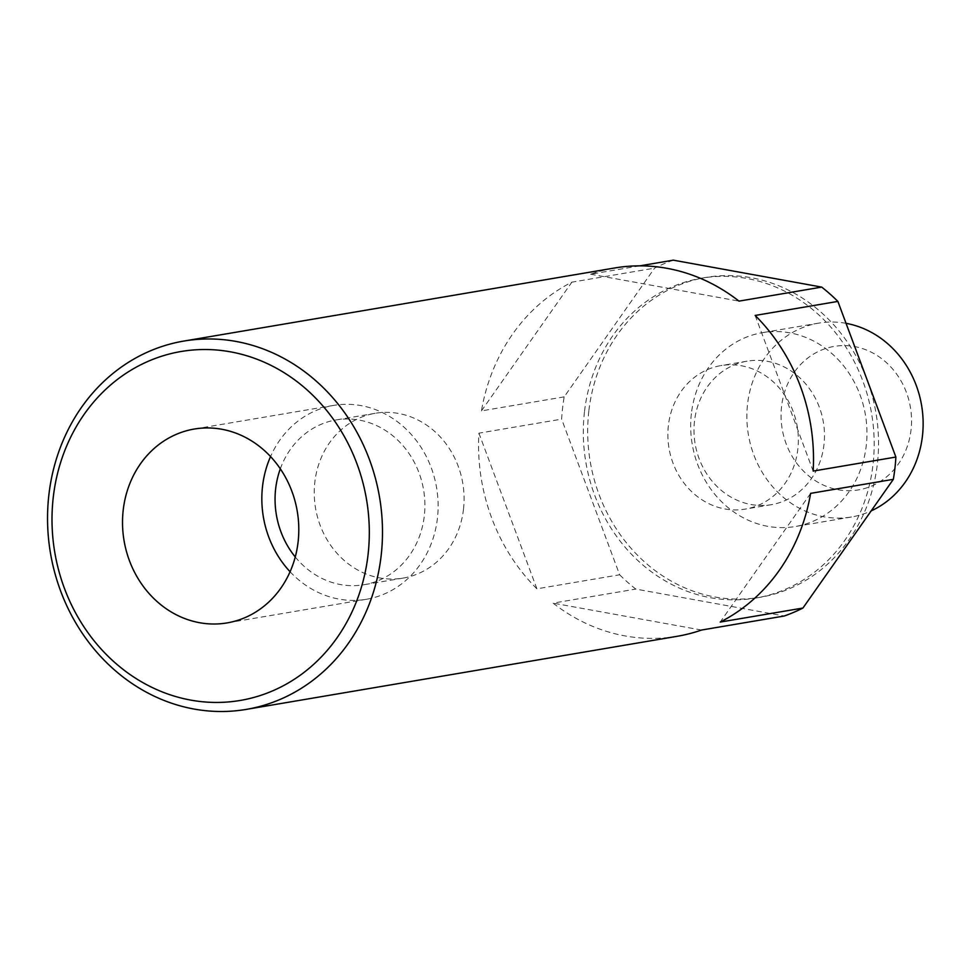 <?xml version="1.0" encoding="UTF-8"?>
<svg xmlns="http://www.w3.org/2000/svg" width="971" height="971" viewBox="0 0 971 971"><rect width="100%" height="100%" fill="white"/><g stroke="black" fill="none" stroke-linecap="round" stroke-linejoin="round"><path stroke-width="0.73" stroke-dasharray="4.86 3.64" d="M463.495 509.192A83.567 74.658 -99.6 0 0 375.182 413.306A83.567 74.658 -99.6 0 0 314.822 482.211A83.567 74.658 -99.6 0 0 403.135 578.085A83.567 74.658 -99.6 0 0 463.495 509.192M295.257 556.966A83.567 74.658 -99.6 0 0 363.955 584.736A83.567 74.658 -99.6 0 0 424.315 515.832A83.567 74.658 -99.6 0 0 336.002 419.958A83.567 74.658 -99.6 0 0 280.316 468.823M290.086 571.749A98.314 87.839 -99.6 0 0 366.419 599.277A98.314 87.839 -99.6 0 0 437.435 518.211A98.314 87.839 -99.6 0 0 333.539 405.417A98.314 87.839 -99.6 0 0 270.545 456.576M588.814 411.17A162.218 144.934 -99.6 0 0 760.244 597.286A162.218 144.934 -99.6 0 0 877.408 463.543A162.218 144.934 -99.6 0 0 705.978 277.427A162.218 144.934 -99.6 0 0 588.814 411.17M584.457 411.91A162.218 144.934 -99.6 0 0 755.887 598.027A162.218 144.934 -99.6 0 0 873.05 464.284A162.218 144.934 -99.6 0 0 701.632 278.167A162.218 144.934 -99.6 0 0 584.457 411.91M694.496 421.171A72.764 65.021 -99.6 0 0 771.399 504.665A72.764 65.021 -99.6 0 0 823.966 444.669A72.764 65.021 -99.6 0 0 747.063 361.176A72.764 65.021 -99.6 0 0 694.496 421.171M668.376 425.614A72.764 65.021 -99.6 0 0 745.279 509.095A72.764 65.021 -99.6 0 0 797.846 449.1A72.764 65.021 -99.6 0 0 720.943 365.606A72.764 65.021 -99.6 0 0 668.376 425.614M691.376 413.731A98.314 87.839 -99.6 0 0 795.261 526.525A98.314 87.839 -99.6 0 0 866.278 445.471A98.314 87.839 -99.6 0 0 762.381 332.677A98.314 87.839 -99.6 0 0 691.376 413.731M846.044 323.331A98.314 87.839 -99.6 0 0 818.553 323.149A98.314 87.839 -99.6 0 0 747.549 404.203A98.314 87.839 -99.6 0 0 851.433 516.997A98.314 87.839 -99.6 0 0 871.157 510.904M781.57 406.412A72.764 65.021 -99.6 0 0 838.155 489.76A72.764 65.021 -99.6 0 0 911.041 429.898A72.764 65.021 -99.6 0 0 854.468 346.55A72.764 65.021 -99.6 0 0 781.57 406.412M673.291 260.167A186.796 166.891 -99.6 0 0 654.575 268.142L564.175 396.86A186.796 166.891 -99.6 0 0 562.597 407.941A186.796 166.891 -99.6 0 0 561.626 419.132L619.644 574.783L536.914 588.814A186.796 166.891 80.4 0 1 478.909 433.163L561.626 419.132M619.644 574.783A186.796 166.891 -99.6 0 0 635.811 589.081L784.228 616.015M677.273 636.284A186.796 166.891 80.4 0 1 553.094 603.125L635.811 589.081M639.731 265.86L590.562 274.198A186.796 166.891 80.4 0 1 614.801 267.96M564.175 396.86L481.446 410.891A186.796 166.891 80.4 0 1 571.858 282.173L654.575 268.142M481.446 410.891L571.858 282.173M590.562 274.198L738.98 301.131M755.147 315.441L813.164 471.081M810.615 493.365L720.215 622.071M701.499 630.045L553.094 603.125M536.914 588.814L478.909 433.163M375.182 413.306L336.002 419.958M333.539 405.417L194.212 429.048M760.244 597.286L755.887 598.027M771.399 504.665L745.279 509.095M851.433 516.997L795.261 526.525M818.553 323.149L762.381 332.677M747.063 361.176L720.943 365.606M705.978 277.427L701.632 278.167M366.419 599.277L227.105 622.909M403.135 578.085L363.955 584.736"/><path stroke-width="1.46" d="M53.247 497.419A176.965 158.103 -99.6 0 0 190.814 700.115A176.965 158.103 -99.6 0 0 368.07 554.55A176.965 158.103 -99.6 0 0 230.503 351.842A176.965 158.103 -99.6 0 0 53.247 497.419M381.178 555.388A186.796 166.891 80.4 0 1 246.246 709.4A186.796 166.891 80.4 0 1 48.853 495.089A186.796 166.891 80.4 0 1 183.774 341.076A186.796 166.891 80.4 0 1 381.178 555.388M280.316 468.823A83.567 74.658 -99.6 0 0 275.643 488.862A83.567 74.658 -99.6 0 0 295.257 556.966M298.109 541.854A98.314 87.839 -99.6 0 0 194.212 429.048A98.314 87.839 -99.6 0 0 123.208 510.115A98.314 87.839 -99.6 0 0 227.105 622.909A98.314 87.839 -99.6 0 0 298.109 541.854M270.545 456.576A98.314 87.839 -99.6 0 0 262.522 486.471A98.314 87.839 -99.6 0 0 290.086 571.749M871.157 510.904A98.314 87.839 -99.6 0 0 922.45 435.943A98.314 87.839 -99.6 0 0 846.044 323.331M246.246 709.4L677.273 636.284A186.796 166.891 80.4 0 0 701.499 630.045L784.228 616.015A186.796 166.891 -99.6 0 0 802.932 608.04L893.344 479.334A186.796 166.891 -99.6 0 0 894.922 468.24A186.796 166.891 -99.6 0 0 895.881 457.05L837.876 301.411A186.796 166.891 -99.6 0 0 821.697 287.1L673.291 260.167L639.731 265.86M893.344 479.334L810.615 493.365A186.796 166.891 80.4 0 1 720.215 622.071L802.932 608.04M837.876 301.411L755.147 315.441A186.796 166.891 80.4 0 1 813.164 471.081L895.881 457.05M183.774 341.076L614.801 267.96A186.796 166.891 80.4 0 1 738.98 301.131L821.697 287.1"/></g></svg>
